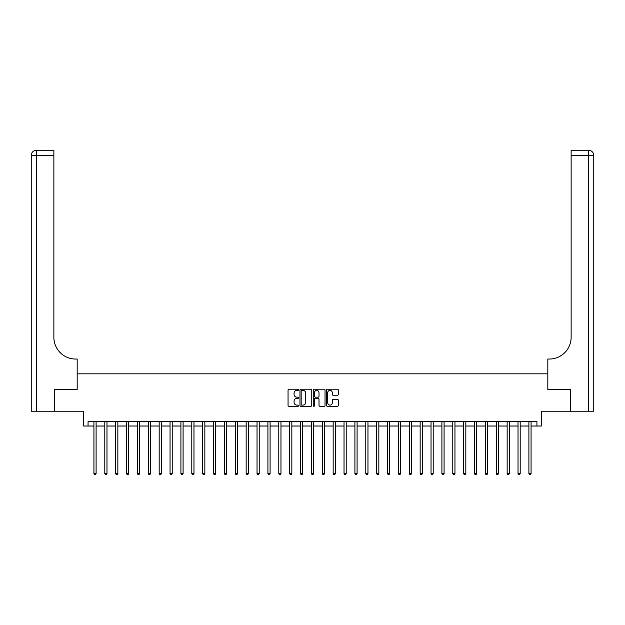 <?xml version="1.0" encoding="UTF-8"?>
<svg xmlns="http://www.w3.org/2000/svg" width="625" height="625" viewBox="0 0 625 625"><rect width="100%" height="100%" fill="white"/><g stroke="black" fill="none" stroke-linecap="round" stroke-linejoin="round"><path stroke-width="0.94" d="M298.578 389.812A0.602 0.602 0 0 0 297.984 389.211L288.914 389.211A0.852 0.852 0 0 0 288.055 390.07L288.055 405.438A0.852 0.852 0 0 0 288.914 406.289L297.984 406.289A0.602 0.602 0 0 0 298.578 405.695A0.602 0.602 0 0 0 297.984 405.094L296.812 405.094A2.734 2.734 0 0 1 294.078 402.367L294.078 401.086A2.734 2.734 0 0 1 296.812 398.352L297.984 398.352A0.602 0.602 0 0 0 298.578 397.75A0.602 0.602 0 0 0 297.984 397.156L296.812 397.156A2.734 2.734 0 0 1 294.078 394.422L294.078 393.141A2.734 2.734 0 0 1 296.812 390.406L297.984 390.406A0.602 0.602 0 0 0 298.578 389.812M337.453 395.234A0.852 0.852 0 0 0 338.312 394.383L338.312 390.07A0.852 0.852 0 0 0 337.453 389.211L327.383 389.211A0.852 0.852 0 0 0 326.523 390.07L326.523 405.438A0.852 0.852 0 0 0 327.383 406.289L337.453 406.289A0.852 0.852 0 0 0 338.312 405.438L338.312 400.227A0.852 0.852 0 0 0 337.453 399.375L333.141 399.375A0.852 0.852 0 0 0 332.289 400.227L332.289 402.812A2.281 2.281 0 0 1 330.008 405.094A2.281 2.281 0 0 1 327.719 402.812L327.719 392.695A2.281 2.281 0 0 1 330.008 390.406A2.281 2.281 0 0 1 332.289 392.695L332.289 394.383A0.852 0.852 0 0 0 333.141 395.234L337.453 395.234M88.055 426.023L88.055 421.68L536.945 421.68L536.945 426.023L541.289 426.023L541.289 411.234L570.656 411.234L570.656 389.492L547.82 389.492L547.82 373.828L77.18 373.828L77.18 389.492L77.18 359.039L75.617 359.039A21.75 21.75 0 0 1 53.867 337.297L53.867 155.477L36.469 155.477L36.469 411.234L54.305 411.234L54.305 389.492L77.18 389.492L54.344 389.492L54.344 411.234L83.711 411.234L83.711 426.023L93.93 426.023M311.75 390.07A0.852 0.852 0 0 0 310.898 389.211L300.82 389.211A0.852 0.852 0 0 0 299.969 390.07L299.969 405.438A0.852 0.852 0 0 0 300.82 406.289L310.898 406.289A0.852 0.852 0 0 0 311.75 405.438L311.75 390.07M314.102 389.211L324.18 389.211A0.852 0.852 0 0 1 325.031 390.07L325.031 405.438A0.852 0.852 0 0 1 324.18 406.289L319.867 406.289A0.852 0.852 0 0 1 319.008 405.438L319.008 399.203A0.852 0.852 0 0 0 318.156 398.352L315.297 398.352A0.852 0.852 0 0 0 314.445 399.203L314.445 405.695A0.602 0.602 0 0 1 313.844 406.289A0.602 0.602 0 0 1 313.25 405.695L313.25 390.07A0.852 0.852 0 0 1 314.102 389.211M96.102 426.023L104.805 426.023M106.977 426.023L115.68 426.023M117.852 426.023L126.555 426.023M128.727 426.023L137.422 426.023M139.602 426.023L148.297 426.023M150.477 426.023L159.172 426.023M161.352 426.023L170.047 426.023M172.227 426.023L180.922 426.023M183.094 426.023L191.797 426.023M193.969 426.023L202.672 426.023M204.844 426.023L213.547 426.023M215.719 426.023L224.422 426.023M226.594 426.023L235.297 426.023M237.469 426.023L246.164 426.023M248.344 426.023L257.039 426.023M259.219 426.023L267.914 426.023M270.094 426.023L278.789 426.023M280.969 426.023L289.664 426.023M291.836 426.023L300.539 426.023M302.711 426.023L311.414 426.023M313.586 426.023L322.289 426.023M324.461 426.023L333.164 426.023M335.336 426.023L344.031 426.023M346.211 426.023L354.906 426.023M357.086 426.023L365.781 426.023M367.961 426.023L376.656 426.023M378.836 426.023L387.531 426.023M389.703 426.023L398.406 426.023M400.578 426.023L409.281 426.023M411.453 426.023L420.156 426.023M422.328 426.023L431.031 426.023M433.203 426.023L441.906 426.023M444.078 426.023L452.773 426.023M454.953 426.023L463.648 426.023M465.828 426.023L474.523 426.023M476.703 426.023L485.398 426.023M487.578 426.023L496.273 426.023M498.445 426.023L507.148 426.023M509.32 426.023L518.023 426.023M520.195 426.023L528.898 426.023M531.07 426.023L536.945 426.023M301.766 390.406A0.602 0.602 0 0 0 301.164 391.008L301.164 404.5A0.602 0.602 0 0 0 301.766 405.094L303 405.094A2.734 2.734 0 0 0 305.734 402.367L305.734 393.141A2.734 2.734 0 0 0 303 390.406L301.766 390.406M319.008 392.734A2.281 2.281 0 0 0 316.727 390.453A2.281 2.281 0 0 0 314.445 392.734L314.445 396.305A0.852 0.852 0 0 0 315.297 397.156L318.156 397.156A0.852 0.852 0 0 0 319.008 396.305L319.008 392.734M96.211 421.68L96.164 421.789A0.867 0.867 90.1 0 0 96.102 422.109L96.102 473.609L93.93 473.609L93.93 422.109A0.867 0.867 90.1 0 0 93.867 421.789L93.82 421.68M96.102 473.609L95.453 474.742L94.578 474.742L93.93 473.609M107.086 421.68L107.039 421.789A0.867 0.867 86.9 0 0 106.977 422.109L106.977 473.609L104.805 473.609L104.805 422.109A0.867 0.867 86.9 0 0 104.742 421.789L104.695 421.68M106.977 473.609L106.328 474.742L105.453 474.742L104.805 473.609M117.961 421.68L117.914 421.789A0.867 0.867 86.9 0 0 117.852 422.109L117.852 473.609L115.68 473.609L115.68 422.109A0.867 0.867 86.9 0 0 115.617 421.789L115.57 421.68M117.852 473.609L117.203 474.742L116.328 474.742L115.68 473.609M128.836 421.68L128.789 421.789A0.867 0.867 86.9 0 0 128.727 422.109L128.727 473.609L126.555 473.609L126.555 422.109A0.867 0.867 86.9 0 0 126.492 421.789L126.445 421.68M128.727 473.609L128.07 474.742L127.203 474.742L126.555 473.609M139.711 421.68L139.664 421.789A0.867 0.867 86.9 0 0 139.602 422.109L139.602 473.609L137.422 473.609L137.422 422.109A0.867 0.867 86.9 0 0 137.359 421.789L137.32 421.68M139.602 473.609L138.945 474.742L138.078 474.742L137.422 473.609M36.469 411.234L31.25 411.234L31.25 155.477A5.219 5.219 0 0 1 36.469 150.258L53.867 150.258L53.867 155.477M75.617 359.039A21.75 21.75 0 0 1 53.867 337.297M31.25 155.477A5.219 5.219 0 0 1 36.469 150.258L36.469 155.477L31.25 155.477M570.695 389.492L547.82 389.492L547.82 359.039L549.383 359.039A21.75 21.75 0 0 0 571.133 337.297L571.133 150.258L588.531 150.258A5.219 5.219 0 0 1 593.75 155.477L593.75 411.234L570.695 411.234L570.695 389.492M549.383 359.039A21.75 21.75 0 0 0 571.133 337.297M150.578 421.68L150.539 421.789A0.867 0.867 86.9 0 0 150.477 422.109L150.477 473.609L148.297 473.609L148.297 422.109A0.867 0.867 86.9 0 0 148.234 421.789L148.195 421.68M150.477 473.609L149.82 474.742L148.953 474.742L148.297 473.609M161.453 421.68L161.414 421.789A0.867 0.867 86.9 0 0 161.352 422.109L161.352 473.609L159.172 473.609L159.172 422.109A0.867 0.867 86.9 0 0 159.109 421.789L159.07 421.68M161.352 473.609L160.695 474.742L159.828 474.742L159.172 473.609M172.328 421.68L172.289 421.789A0.867 0.867 86.9 0 0 172.227 422.109L172.227 473.609L170.047 473.609L170.047 422.109A0.867 0.867 86.9 0 0 169.984 421.789L169.938 421.68M172.227 473.609L171.57 474.742L170.703 474.742L170.047 473.609M183.203 421.68L183.156 421.789A0.867 0.867 86.9 0 0 183.094 422.109L183.094 473.609L180.922 473.609L180.922 422.109A0.867 0.867 86.9 0 0 180.859 421.789L180.812 421.68M183.094 473.609L182.445 474.742L181.578 474.742L180.922 473.609M194.078 421.68L194.031 421.789A0.867 0.867 86.9 0 0 193.969 422.109L193.969 473.609L191.797 473.609L191.797 422.109A0.867 0.867 86.9 0 0 191.734 421.789L191.688 421.68M193.969 473.609L193.32 474.742L192.445 474.742L191.797 473.609M204.953 421.68L204.906 421.789A0.867 0.867 86.9 0 0 204.844 422.109L204.844 473.609L202.672 473.609L202.672 422.109A0.867 0.867 86.9 0 0 202.609 421.789L202.562 421.68M204.844 473.609L204.195 474.742L203.32 474.742L202.672 473.609M215.828 421.68L215.781 421.789A0.867 0.867 86.9 0 0 215.719 422.109L215.719 473.609L213.547 473.609L213.547 422.109A0.867 0.867 86.9 0 0 213.484 421.789L213.438 421.68M215.719 473.609L215.07 474.742L214.195 474.742L213.547 473.609M226.703 421.68L226.656 421.789A0.867 0.867 86.9 0 0 226.594 422.109L226.594 473.609L224.422 473.609L224.422 422.109A0.867 0.867 86.9 0 0 224.359 421.789L224.312 421.68M226.594 473.609L225.945 474.742L225.07 474.742L224.422 473.609M237.578 421.68L237.531 421.789A0.867 0.867 86.9 0 0 237.469 422.109L237.469 473.609L235.297 473.609L235.297 422.109A0.867 0.867 86.9 0 0 235.227 421.789L235.188 421.68M237.469 473.609L236.812 474.742L235.945 474.742L235.297 473.609M248.453 421.68L248.406 421.789A0.867 0.867 86.9 0 0 248.344 422.109L248.344 473.609L246.164 473.609L246.164 422.109A0.867 0.867 86.9 0 0 246.102 421.789L246.062 421.68M248.344 473.609L247.688 474.742L246.82 474.742L246.164 473.609M259.32 421.68L259.281 421.789A0.867 0.867 86.9 0 0 259.219 422.109L259.219 473.609L257.039 473.609L257.039 422.109A0.867 0.867 86.9 0 0 256.977 421.789L256.938 421.68M259.219 473.609L258.562 474.742L257.695 474.742L257.039 473.609M270.195 421.68L270.156 421.789A0.867 0.867 86.9 0 0 270.094 422.109L270.094 473.609L267.914 473.609L267.914 422.109A0.867 0.867 86.9 0 0 267.852 421.789L267.805 421.68M270.094 473.609L269.438 474.742L268.57 474.742L267.914 473.609M281.07 421.68L281.031 421.789A0.867 0.867 86.9 0 0 280.969 422.109L280.969 473.609L278.789 473.609L278.789 422.109A0.867 0.867 86.9 0 0 278.727 421.789L278.68 421.68M280.969 473.609L280.312 474.742L279.445 474.742L278.789 473.609M291.945 421.68L291.898 421.789A0.867 0.867 86.9 0 0 291.836 422.109L291.836 473.609L289.664 473.609L289.664 422.109A0.867 0.867 86.9 0 0 289.602 421.789L289.555 421.68M291.836 473.609L291.188 474.742L290.32 474.742L289.664 473.609M302.82 421.68L302.773 421.789A0.867 0.867 86.9 0 0 302.711 422.109L302.711 473.609L300.539 473.609L300.539 422.109A0.867 0.867 86.9 0 0 300.477 421.789L300.43 421.68M302.711 473.609L302.062 474.742L301.188 474.742L300.539 473.609M313.695 421.68L313.648 421.789A0.867 0.867 86.9 0 0 313.586 422.109L313.586 473.609L311.414 473.609L311.414 422.109A0.867 0.867 86.9 0 0 311.352 421.789L311.305 421.68M313.586 473.609L312.938 474.742L312.062 474.742L311.414 473.609M324.57 421.68L324.523 421.789A0.867 0.867 86.9 0 0 324.461 422.109L324.461 473.609L322.289 473.609L322.289 422.109A0.867 0.867 86.9 0 0 322.227 421.789L322.18 421.68M324.461 473.609L323.812 474.742L322.938 474.742L322.289 473.609M335.445 421.68L335.398 421.789A0.867 0.867 86.9 0 0 335.336 422.109L335.336 473.609L333.164 473.609L333.164 422.109A0.867 0.867 86.9 0 0 333.102 421.789L333.055 421.68M335.336 473.609L334.68 474.742L333.812 474.742L333.164 473.609M346.32 421.68L346.273 421.789A0.867 0.867 86.9 0 0 346.211 422.109L346.211 473.609L344.031 473.609L344.031 422.109A0.867 0.867 86.9 0 0 343.969 421.789L343.93 421.68M346.211 473.609L345.555 474.742L344.688 474.742L344.031 473.609M357.195 421.68L357.148 421.789A0.867 0.867 86.9 0 0 357.086 422.109L357.086 473.609L354.906 473.609L354.906 422.109A0.867 0.867 86.9 0 0 354.844 421.789L354.805 421.68M357.086 473.609L356.43 474.742L355.562 474.742L354.906 473.609M368.062 421.68L368.023 421.789A0.867 0.867 86.9 0 0 367.961 422.109L367.961 473.609L365.781 473.609L365.781 422.109A0.867 0.867 86.9 0 0 365.719 421.789L365.68 421.68M367.961 473.609L367.305 474.742L366.438 474.742L365.781 473.609M378.938 421.68L378.898 421.789A0.867 0.867 86.9 0 0 378.836 422.109L378.836 473.609L376.656 473.609L376.656 422.109A0.867 0.867 86.9 0 0 376.594 421.789L376.547 421.68M378.836 473.609L378.18 474.742L377.312 474.742L376.656 473.609M389.812 421.68L389.773 421.789A0.867 0.867 86.9 0 0 389.703 422.109L389.703 473.609L387.531 473.609L387.531 422.109A0.867 0.867 86.9 0 0 387.469 421.789L387.422 421.68M389.703 473.609L389.055 474.742L388.188 474.742L387.531 473.609M400.688 421.68L400.641 421.789A0.867 0.867 86.9 0 0 400.578 422.109L400.578 473.609L398.406 473.609L398.406 422.109A0.867 0.867 86.9 0 0 398.344 421.789L398.297 421.68M400.578 473.609L399.93 474.742L399.055 474.742L398.406 473.609M411.562 421.68L411.516 421.789A0.867 0.867 86.9 0 0 411.453 422.109L411.453 473.609L409.281 473.609L409.281 422.109A0.867 0.867 86.9 0 0 409.219 421.789L409.172 421.68M411.453 473.609L410.805 474.742L409.93 474.742L409.281 473.609M422.438 421.68L422.391 421.789A0.867 0.867 86.9 0 0 422.328 422.109L422.328 473.609L420.156 473.609L420.156 422.109A0.867 0.867 86.9 0 0 420.094 421.789L420.047 421.68M422.328 473.609L421.68 474.742L420.805 474.742L420.156 473.609M433.312 421.68L433.266 421.789A0.867 0.867 86.9 0 0 433.203 422.109L433.203 473.609L431.031 473.609L431.031 422.109A0.867 0.867 86.9 0 0 430.969 421.789L430.922 421.68M433.203 473.609L432.555 474.742L431.68 474.742L431.031 473.609M444.187 421.68L444.141 421.789A0.867 0.867 86.9 0 0 444.078 422.109L444.078 473.609L441.906 473.609L441.906 422.109A0.867 0.867 86.9 0 0 441.844 421.789L441.797 421.68M444.078 473.609L443.422 474.742L442.555 474.742L441.906 473.609M455.062 421.68L455.016 421.789A0.867 0.867 86.9 0 0 454.953 422.109L454.953 473.609L452.773 473.609L452.773 422.109A0.867 0.867 86.9 0 0 452.711 421.789L452.672 421.68M454.953 473.609L454.297 474.742L453.43 474.742L452.773 473.609M465.93 421.68L465.891 421.789A0.867 0.867 86.9 0 0 465.828 422.109L465.828 473.609L463.648 473.609L463.648 422.109A0.867 0.867 86.9 0 0 463.586 421.789L463.547 421.68M465.828 473.609L465.172 474.742L464.305 474.742L463.648 473.609M476.805 421.68L476.766 421.789A0.867 0.867 86.9 0 0 476.703 422.109L476.703 473.609L474.523 473.609L474.523 422.109A0.867 0.867 86.9 0 0 474.461 421.789L474.422 421.68M476.703 473.609L476.047 474.742L475.18 474.742L474.523 473.609M487.68 421.68L487.641 421.789A0.867 0.867 86.9 0 0 487.578 422.109L487.578 473.609L485.398 473.609L485.398 422.109A0.867 0.867 86.9 0 0 485.336 421.789L485.289 421.68M487.578 473.609L486.922 474.742L486.055 474.742L485.398 473.609M498.555 421.68L498.508 421.789A0.867 0.867 86.9 0 0 498.445 422.109L498.445 473.609L496.273 473.609L496.273 422.109A0.867 0.867 86.9 0 0 496.211 421.789L496.164 421.68M498.445 473.609L497.797 474.742L496.93 474.742L496.273 473.609M509.43 421.68L509.383 421.789A0.867 0.867 86.9 0 0 509.32 422.109L509.32 473.609L507.148 473.609L507.148 422.109A0.867 0.867 86.9 0 0 507.086 421.789L507.039 421.68M509.32 473.609L508.672 474.742L507.797 474.742L507.148 473.609M520.305 421.68L520.258 421.789A0.867 0.867 86.9 0 0 520.195 422.109L520.195 473.609L518.023 473.609L518.023 422.109A0.867 0.867 86.9 0 0 517.961 421.789L517.914 421.68M520.195 473.609L519.547 474.742L518.672 474.742L518.023 473.609M531.18 421.68L531.133 421.789A0.867 0.867 86.9 0 0 531.07 422.109L531.07 473.609L528.898 473.609L528.898 422.109A0.867 0.867 86.9 0 0 528.836 421.789L528.789 421.68M531.07 473.609L530.422 474.742L529.547 474.742L528.898 473.609M588.531 411.234L588.531 155.477L571.133 155.477M588.531 150.258L588.531 155.477L593.75 155.477"/></g></svg>
